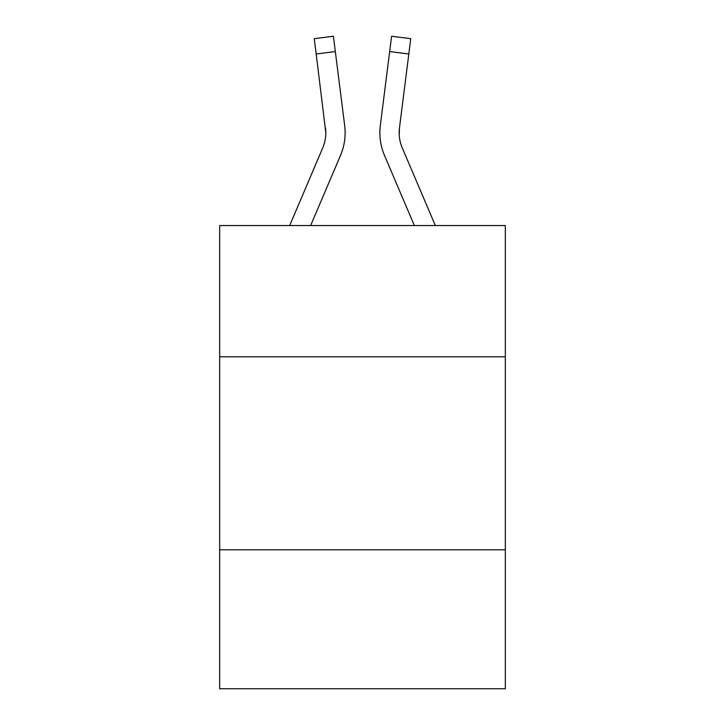 <?xml version="1.0" encoding="UTF-8"?>
<svg xmlns="http://www.w3.org/2000/svg" width="725" height="725" viewBox="0 0 725 725"><rect width="100%" height="100%" fill="white"/><g stroke="black" fill="none" stroke-linecap="round" stroke-linejoin="round"><path stroke-width="1.09" d="M219.675 356.791L505.325 356.791L505.325 225.547L219.675 225.547L219.675 688.75L505.325 688.75L505.325 549.786L219.675 549.786M505.325 549.786L505.325 356.791M310.644 225.547L340.505 155.431A57.9 57.9 0 0 0 344.674 125.488L335.331 51.566L316.182 53.985L314.251 38.67L333.4 36.25L335.331 51.566M345.127 132.72L345.127 133.201M344.384 123.177L344.674 125.488M414.356 225.547L384.495 155.431A57.9 57.9 0 0 1 380.326 125.488L391.6 36.25L410.749 38.67L408.818 53.985L389.669 51.566M399.212 134.632L399.475 127.908L399.212 134.632L399.475 127.908L399.212 134.632L399.475 127.908L399.212 134.632L399.475 127.908L399.212 134.632L399.475 127.908L399.212 134.632L399.475 127.908L399.212 134.632L399.475 127.908L399.212 134.632L399.475 127.908L399.212 134.632L399.475 127.908L399.212 134.632L399.475 127.908L399.212 134.632L399.475 127.908L399.212 134.632L399.475 127.908L399.212 134.632L399.475 127.908L408.818 53.985M289.674 225.547L322.743 147.873A38.597 38.597 0 0 0 325.833 132.829L316.182 53.985M322.743 147.873A38.597 38.597 0 0 0 325.833 132.829A38.597 38.597 0 0 1 322.743 147.873A38.597 38.597 0 0 0 325.833 132.829A38.597 38.597 0 0 1 322.743 147.873A38.597 38.597 0 0 0 325.833 132.829A38.597 38.597 0 0 1 322.743 147.873A38.597 38.597 0 0 0 325.833 132.829A38.597 38.597 0 0 1 322.743 147.873A38.597 38.597 0 0 0 325.833 132.829A38.597 38.597 0 0 1 322.743 147.873A38.597 38.597 0 0 0 325.833 132.829A38.597 38.597 0 0 1 322.743 147.873A38.597 38.597 0 0 0 325.833 132.829A38.597 38.597 0 0 1 322.743 147.873A38.597 38.597 0 0 0 325.833 132.829A38.597 38.597 0 0 1 322.743 147.873A38.597 38.597 0 0 0 325.833 132.829A38.597 38.597 0 0 1 322.743 147.873A38.597 38.597 0 0 0 325.833 132.829A38.597 38.597 0 0 1 322.743 147.873A38.597 38.597 0 0 0 325.833 132.829A38.597 38.597 0 0 1 322.743 147.873A38.597 38.597 0 0 0 325.833 132.829A38.597 38.597 0 0 1 322.743 147.873A38.597 38.597 0 0 0 325.525 127.908L325.833 132.82M435.326 225.547L402.257 147.873A38.597 38.597 0 0 1 399.167 132.82L399.475 127.908A38.597 38.597 0 0 0 402.257 147.873A38.597 38.597 0 0 1 399.167 132.82A38.597 38.597 0 0 0 402.257 147.873A38.597 38.597 0 0 1 399.167 132.82A38.597 38.597 0 0 0 402.257 147.873A38.597 38.597 0 0 1 399.167 132.82A38.597 38.597 0 0 0 402.257 147.873A38.597 38.597 0 0 1 399.167 132.82M379.936 135.575L379.873 132.72M380.326 125.488L380.616 123.177"/></g></svg>

